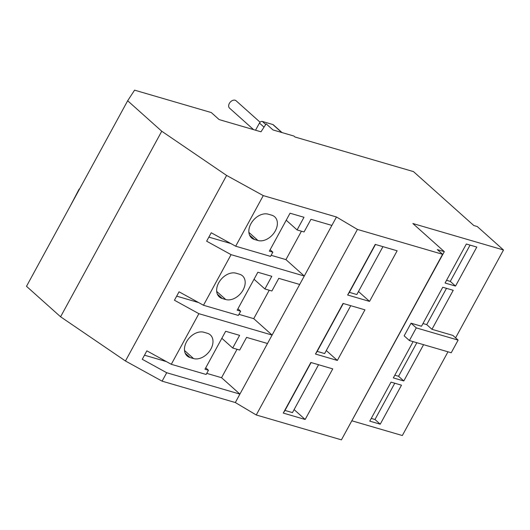 <?xml version="1.0" encoding="UTF-8"?>
<svg xmlns="http://www.w3.org/2000/svg" width="530" height="530" viewBox="0 0 530 530"><rect width="100%" height="100%" fill="white"/><g stroke="black" fill="none" stroke-linecap="round" stroke-linejoin="round"><path stroke-width="0.79" d="M253.598 129.645L229.536 108.133A4.929 3.458 -48.2 0 1 229.748 102.774A4.929 3.458 -48.2 0 1 235.121 100.243A4.929 3.458 -48.2 0 1 236.108 100.779L260.091 122.218M446.551 280.304L450.281 281.39L470.07 245.105M422.986 323.532L426.716 324.618L446.499 288.333M394.824 375.187L398.553 376.28L416.852 342.718M371.252 418.415L374.982 419.502L394.77 383.216M222.275 298.522L225.76 299.536A14.794 10.368 131.8 0 0 241.872 291.937A14.794 10.368 131.8 0 0 242.515 275.858A14.794 10.368 131.8 0 0 239.553 274.235L236.069 273.215A14.794 10.368 131.8 0 0 219.957 280.82A14.794 10.368 131.8 0 0 219.307 296.899A14.794 10.368 131.8 0 0 222.275 298.522L217.366 294.137M60.586 316.788L26.5 286.313L127.664 100.76L134.58 90.153L211.278 112.552L219.148 119.588L260.985 131.804L266.166 123.848L272.97 129.929L293.892 136.038L294.952 136.992L413.486 171.607L473.793 225.522L477.278 226.542L503.5 249.981L412.857 223.514L444.319 251.644L437.349 249.603L442.59 254.294L357.425 229.424L256.255 414.977L235.313 402.542L299.688 284.464L278.773 278.356L271.877 291.003L264.901 288.969L271.797 276.315L257.852 272.248L237.162 310.202L240.647 311.216L238.348 315.436L203.487 305.253L231.073 254.652L304.286 276.031L331.879 225.422L310.958 219.314L304.061 231.968L297.091 229.934L303.988 217.28L290.043 213.206L269.353 251.16L272.837 252.181L270.538 256.394L235.671 246.211L263.264 195.61L226.615 175.437L161.749 131.235L60.586 316.788L125.451 360.99L226.615 175.437M299.688 284.464L304.286 276.031L285.935 259.62L301.431 231.199M190.084 357.558L193.569 358.578A14.794 10.368 131.8 0 0 209.681 350.973A14.794 10.368 131.8 0 0 210.324 334.9A14.794 10.368 131.8 0 0 207.362 333.277L203.878 332.257A14.794 10.368 131.8 0 0 187.766 339.856A14.794 10.368 131.8 0 0 187.123 355.935A14.794 10.368 131.8 0 0 190.084 357.558L185.175 353.172M267.498 343.506L246.582 337.391L239.686 350.045L232.71 348.011L239.606 335.357L225.667 331.283L204.971 369.238L208.456 370.258L206.157 374.471L171.296 364.296L198.882 313.687L272.102 335.066L253.744 318.662L269.24 290.235M254.46 239.481L257.951 240.501A14.794 10.368 131.8 0 0 274.063 232.895A14.794 10.368 131.8 0 0 274.706 216.816A14.794 10.368 131.8 0 0 271.744 215.193L268.26 214.18A14.794 10.368 131.8 0 0 252.148 221.778A14.794 10.368 131.8 0 0 251.498 237.857A14.794 10.368 131.8 0 0 254.46 239.481L249.557 235.095M331.879 225.422L336.477 216.989L263.264 195.61M311.103 362.553L284.994 410.432L292.461 412.612L318.563 364.733M343.294 303.511L317.185 351.397L324.645 353.57L350.754 305.691M375.478 244.469L349.376 292.355L356.836 294.534L382.945 246.649M332.754 368.873L310.858 362.48L283.265 413.082L305.167 419.482L332.754 368.873M284.994 410.432L283.265 413.082M294.104 409.591L305.167 419.482M364.945 309.838L343.049 303.438L315.456 354.047L337.352 360.44L364.945 309.838M317.185 351.397L315.456 354.047M326.294 350.555L337.352 360.44M397.136 250.796L375.24 244.403L347.647 295.005L369.542 301.398L397.136 250.796M349.376 292.355L347.647 295.005M358.485 291.513L369.542 301.398M391.041 382.13L369.768 421.138L380.229 424.192L401.495 385.184L391.041 382.13M466.34 244.019L445.067 283.027L455.528 286.081L476.795 247.073L466.34 244.019M447.983 351.807L402.336 435.534L352.059 420.853M503.5 249.981L455.595 337.842M413.122 341.625L393.339 377.91L403.794 380.964L423.576 344.679M411.042 323.201L404.145 335.848L409.392 340.538L451.229 352.755L458.125 340.101L452.878 335.417L431.963 329.309L453.229 290.301L442.769 287.247L421.502 326.255L411.042 323.201L416.288 327.885L409.392 340.538M342.91 437.124L444.319 251.644M256.255 414.977L341.426 439.847L442.59 254.294M357.425 229.424L336.477 216.989M235.313 402.542L162.101 381.163L166.698 372.729L239.911 394.108L221.553 377.698L237.049 349.277M198.882 313.687L174.45 300.238L179.054 291.805L203.487 305.253M231.073 254.652L206.64 241.196L211.238 232.763L235.671 246.211M162.101 381.163L125.451 360.99M166.698 372.729L142.265 359.28L146.863 350.847L171.296 364.296M127.664 100.76L161.749 131.235M264.019 127.14L259.455 123.053L255.546 130.214M259.455 123.053A2.465 1.729 -48.2 0 1 262.343 121.456L265.749 124.497M281.728 132.487L272.804 124.51L262.343 121.456M272.804 124.51A2.465 1.729 -48.2 0 1 273.294 124.782L282.013 132.566M70.218 206.124L79.169 189.038M426.716 324.618L431.963 329.309M458.125 340.101L416.288 327.885M450.281 281.39L455.528 286.081M398.553 376.28L403.794 380.964M374.982 419.502L380.229 424.192M208.866 237.115L230.749 243.502M271.135 255.301L285.935 259.62M270.121 249.749L272.837 252.181M286.22 220.215L297.091 229.934M144.491 355.193L166.374 361.586M206.76 373.378L221.553 377.698M205.739 367.827L208.456 370.258M221.845 338.292L232.71 348.011M176.682 296.151L198.558 302.544M238.944 314.336L253.744 318.662M237.93 308.791L240.647 311.216M254.036 279.25L264.901 288.969M248.888 232.398L257.951 240.501M216.697 291.44L225.76 299.536M184.513 350.476L193.569 358.578"/></g></svg>
